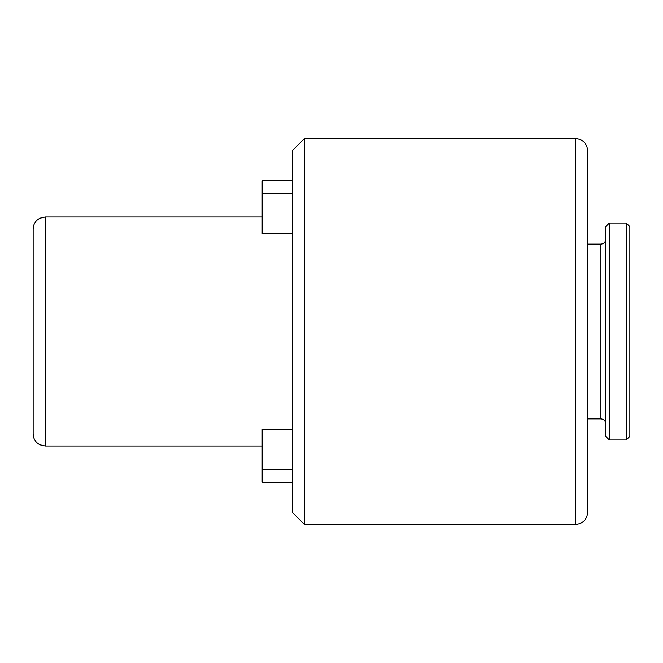 <?xml version="1.0" encoding="UTF-8"?>
<svg xmlns="http://www.w3.org/2000/svg" width="663" height="663" viewBox="0 0 663 663"><rect width="100%" height="100%" fill="white"/><g stroke="black" fill="none" stroke-linecap="round" stroke-linejoin="round"><path stroke-width="0.99" d="M587.658 150.683L587.658 512.317C586.946 519.643 582.926 523.662 575.608 524.375L575.608 138.625C582.926 139.338 586.946 143.357 587.658 150.683M33.15 331.5L33.15 229.033C33.233 225.18 34.766 222.022 37.741 219.569L39.904 218.21L45.208 216.983L45.208 446.017L39.904 444.79L37.741 443.431C34.766 440.978 33.233 437.82 33.15 433.967L33.15 331.5M304.375 138.625L304.375 524.375L292.325 512.317L292.325 150.683L304.375 138.625L575.608 138.625M262.183 216.983L45.208 216.983M262.183 446.017L45.208 446.017M292.325 429.243L262.183 429.243L262.183 482.183L292.325 482.183M292.325 180.817L262.183 180.817L262.183 233.757L292.325 233.757M587.658 418.892L600.918 418.892L600.918 244.108L587.658 244.108M605.742 226.622L605.742 436.378L609.355 439.992L609.355 223.008L605.742 226.622M626.237 439.992L629.85 436.378L629.85 226.622L626.237 223.008L626.237 439.992L609.355 439.992M626.237 223.008L609.355 223.008M292.325 193.14L262.183 193.14M262.183 469.86L292.325 469.86M600.918 418.892C603.819 419.157 605.427 420.765 605.742 423.715M600.918 244.108C603.819 243.843 605.427 242.235 605.742 239.285M575.608 524.375L304.375 524.375"/></g></svg>
